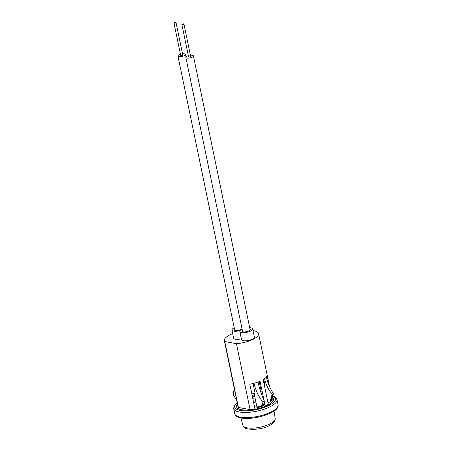 <?xml version="1.0" encoding="UTF-8"?>
<svg xmlns="http://www.w3.org/2000/svg" width="452" height="452" viewBox="0 0 452 452"><rect width="100%" height="100%" fill="white"/><g stroke="black" fill="none" stroke-linecap="round" stroke-linejoin="round"><path stroke-width="0.68" d="M234.435 328.819A4.458 1.48 -11.7 0 0 234 329.661A4.458 1.48 -11.7 0 0 235.176 330.372A4.458 1.48 -11.7 0 0 242.057 328.886M242.345 330.271A4.458 1.48 -11.7 0 0 241.91 331.118A4.458 1.48 -11.7 0 0 243.086 331.83A4.458 1.48 -11.7 0 0 248.018 331.276A4.458 1.48 -11.7 0 0 250.64 329.31A4.458 1.48 -11.7 0 0 249.905 328.706M234.232 327.819A6.56 2.175 -11.7 0 0 231.944 330.09A6.56 2.175 -11.7 0 0 233.667 331.135A6.56 2.175 -11.7 0 0 240.255 330.531A6.56 2.175 -11.7 0 0 239.848 331.542A6.56 2.175 -11.7 0 0 241.577 332.593A6.56 2.175 -11.7 0 0 248.843 331.774A6.56 2.175 -11.7 0 0 252.696 328.886A6.56 2.175 -11.7 0 0 250.973 327.836A6.56 2.175 -11.7 0 0 249.696 327.711M231.944 330.09L233.622 338.192A6.56 2.175 -11.7 0 0 235.345 339.237A6.56 2.175 -11.7 0 0 241.351 338.791M239.848 331.542L241.526 339.644A6.56 2.175 -11.7 0 0 243.255 340.695A6.56 2.175 -11.7 0 0 250.521 339.876A6.56 2.175 -11.7 0 0 254.374 336.983L252.696 328.886M236.701 400.314L233.209 394.703L234.238 388.415M252.126 395.387A15.227 5.051 -11.7 0 0 254.408 394.924L256.883 406.868L259.651 406.715A18.408 6.108 -11.7 0 0 263.279 405.551L264.81 404.15L265.177 405.964A17.47 5.791 -11.7 0 0 268.296 404.387L263.166 379.629A17.47 5.791 168.3 0 0 264.573 378.703A28.979 22.221 -126.5 0 0 272.228 394.302L272.364 394.952L271.951 394.941L269.946 402.099L267.895 402.455M264.476 385.957L264.883 384.703L263.753 379.262M271.612 400.297L271.658 400.528A18.108 6.006 168.3 0 1 269.946 402.099M269.285 386.002L267.098 375.465A17.47 5.791 168.3 0 1 266.352 377.03C267.646 382.833 269.963 388.308 273.29 393.449L273.426 394.093A22.803 7.56 168.3 0 1 272.364 394.952M273.155 394.325L273.183 394.466A22.312 7.401 168.3 0 1 272.047 395.393M273.031 394.602L273.087 394.873A22.029 7.305 168.3 0 1 271.906 395.839M272.935 395.008L272.991 395.274A21.747 7.215 168.3 0 1 271.765 396.285M272.838 395.415L272.895 395.681A21.47 7.119 168.3 0 1 271.624 396.737M272.742 395.822L272.793 396.088A21.187 7.029 168.3 0 1 271.482 397.184M272.641 396.229L272.697 396.489A20.905 6.933 168.3 0 1 271.347 397.63M272.545 396.636L272.596 396.896A20.628 6.842 168.3 0 1 271.206 398.076M272.443 397.042L272.494 397.302A20.346 6.746 168.3 0 1 271.064 398.523M272.341 397.455L272.392 397.703A20.063 6.656 168.3 0 1 270.923 398.969M272.24 397.862L272.29 398.11A19.786 6.56 168.3 0 1 270.782 399.415M272.138 398.268L272.189 398.511A19.504 6.469 168.3 0 1 270.641 399.862M272.031 398.675L272.081 398.918A19.221 6.373 168.3 0 1 270.499 400.308M271.929 399.082L271.98 399.319A18.944 6.283 168.3 0 1 270.364 400.754M271.822 399.489L271.872 399.721A18.662 6.187 168.3 0 1 270.223 401.201M271.714 399.896L271.765 400.127A18.379 6.096 168.3 0 1 270.081 401.653M271.652 400.246L272.228 400.223A17.47 5.791 -11.7 0 0 272.211 399.495L272.042 398.664M271.98 399.026L272.228 400.223M253.063 330.644A17.47 5.791 168.3 0 1 258.561 333.576A17.47 5.791 168.3 0 1 236.43 343.684L224.768 341.537A17.47 5.791 168.3 0 1 224.35 340.661L238.001 406.58A17.47 5.791 -11.7 0 0 238.419 407.455L250.08 409.602A17.47 5.791 -11.7 0 0 254.939 408.97L249.809 384.211A17.47 5.791 168.3 0 0 254.001 383.279A17.47 5.791 -11.7 0 0 258.013 382.019A17.47 5.791 168.3 0 0 260.053 381.205L264.013 400.342M224.768 341.537L238.419 407.455M224.35 340.661A17.47 5.791 168.3 0 1 232.684 333.661M236.43 343.684L250.08 409.602M264.205 401.257L264.646 403.399M268.053 403.229A15.227 5.051 -11.7 0 0 269.132 402.24M254.787 408.235A15.227 5.051 -11.7 0 0 263.324 405.828L265.177 405.964M252.747 398.387A15.227 5.051 168.3 0 1 255.03 397.907M253.352 401.308A15.227 5.051 168.3 0 1 255.634 400.822M252.521 395.314L252.95 397.387A15.227 5.051 168.3 0 0 252.561 397.483M259.651 406.715L262.821 404.834L261.866 401.873L262.584 401.817C258.369 396.116 255.51 389.935 254.001 383.279M253.069 383.516L255.086 393.263L254.408 394.924M262.584 401.817A23.295 7.724 -11.7 0 0 264.403 401.184A35.222 13.52 69.9 0 1 258.013 382.019M262.821 404.834A22.803 7.56 -11.7 0 0 264.81 404.15L264.058 401.308M259.211 381.556L261.222 391.246L260.86 392.359M260.572 391.511A16.345 5.424 -11.7 0 0 261.222 391.246M251.826 393.958A16.345 5.424 -11.7 0 0 255.086 393.263M264.883 384.703A16.345 5.424 168.3 0 1 264.301 385.11M262.685 404.19A22.803 7.56 -11.7 0 0 264.674 403.5M273.29 393.449A22.803 7.56 168.3 0 1 272.228 394.302M237.464 404.003A18.944 6.283 -11.7 0 0 236.515 406.681A18.944 6.283 -11.7 0 0 240.244 409.422A18.944 6.283 -11.7 0 0 261.584 407.642A18.944 6.283 -11.7 0 0 273.618 398.997A18.944 6.283 -11.7 0 0 272.426 397.364M254.736 396.5A18.944 6.283 -11.7 0 0 252.849 396.896M268.804 402.579A14.385 4.769 -11.7 0 0 268.398 402.365M255.888 402.071A14.385 4.769 -11.7 0 0 253.606 402.551M175.941 22.792A1.051 0.35 -11.7 0 0 176.037 22.6A1.051 0.35 -11.7 0 0 175.201 22.43A1.051 0.35 -11.7 0 0 174.077 22.832A1.051 0.35 -11.7 0 0 173.975 23.029A1.051 0.35 -11.7 0 0 174.817 23.199A1.051 0.35 -11.7 0 0 175.941 22.792M173.975 23.029L180.687 55.432A1.051 0.35 -11.7 0 0 181.529 55.607A1.051 0.35 -11.7 0 0 182.653 55.2A1.051 0.35 -11.7 0 0 182.749 55.008L176.037 22.6M180.438 54.229A3.859 1.283 -11.7 0 0 178.297 55.291A3.859 1.283 -11.7 0 0 177.941 56.003A3.859 1.283 -11.7 0 0 181.015 56.63A3.859 1.283 -11.7 0 0 185.145 55.15A3.859 1.283 -11.7 0 0 185.495 54.438A3.859 1.283 -11.7 0 0 182.501 53.799M183.41 23.866A1.051 0.35 -11.7 0 0 182.359 24.075A1.051 0.35 -11.7 0 0 181.885 24.481A1.051 0.35 -11.7 0 0 182.427 24.674A1.051 0.35 -11.7 0 0 183.472 24.464A1.051 0.35 -11.7 0 0 183.947 24.058A1.051 0.35 -11.7 0 0 183.41 23.866M181.885 24.481L188.597 56.89A1.051 0.35 -11.7 0 0 189.134 57.082A1.051 0.35 -11.7 0 0 190.185 56.873A1.051 0.35 -11.7 0 0 190.659 56.46L183.947 24.058M188.348 55.686A3.859 1.283 -11.7 0 0 185.851 57.46A3.859 1.283 -11.7 0 0 187.823 58.155A3.859 1.283 -11.7 0 0 191.676 57.398A3.859 1.283 -11.7 0 0 193.405 55.895A3.859 1.283 -11.7 0 0 191.433 55.2A3.859 1.283 -11.7 0 0 190.411 55.257M264.573 378.703A17.47 5.791 -11.7 0 0 266.352 377.03M234.741 413.676A22.103 7.328 -11.7 0 0 239.085 416.874A22.103 7.328 -11.7 0 0 263.991 414.789A22.103 7.328 -11.7 0 0 278.025 404.709C280.432 412.845 251.538 421.128 239.741 417.654C236.955 416.953 235.289 415.625 234.741 413.676L233.667 408.489A22.103 7.328 -11.7 0 0 238.012 411.687A22.103 7.328 -11.7 0 0 262.911 409.608A22.103 7.328 -11.7 0 0 276.952 399.528L275.291 397.071L272.771 395.799M254.612 395.884A20.837 6.91 -11.7 0 0 252.724 396.28M237.193 402.698A20.837 6.91 -11.7 0 0 238.758 410.083A20.837 6.91 -11.7 0 0 266.364 406.642A20.837 6.91 -11.7 0 0 272.793 396.076M275.189 418.608C274.867 426.496 257.77 431.055 246.555 428.649C244.984 428.343 243.752 427.225 242.865 425.304A16.509 5.475 -11.7 0 0 245.487 427.411A16.509 5.475 -11.7 0 0 264.058 426.23A16.509 5.475 -11.7 0 0 275.189 418.608L274.053 411.06M258.561 333.576L269.539 386.567M233.667 408.489L234.209 405.574L237.153 402.489M252.708 396.206L254.595 395.816M278.025 404.709L276.952 399.528M242.865 425.304L240.905 417.925M185.495 54.438L186.015 56.946M177.941 56.003L234.735 330.265M185.851 57.46L242.645 331.717M193.405 55.895L250.205 330.152"/></g></svg>
